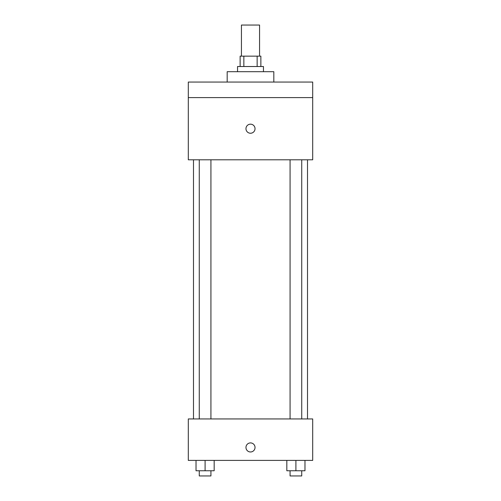 <?xml version="1.0" encoding="UTF-8"?>
<svg xmlns="http://www.w3.org/2000/svg" width="501" height="501" viewBox="0 0 501 501"><rect width="100%" height="100%" fill="white"/><g stroke="black" fill="none" stroke-linecap="round" stroke-linejoin="round"><path stroke-width="0.75" d="M259.568 56.15L259.568 25.05L241.432 25.05L241.432 56.15M243.849 66.514L243.849 56.15L240.136 56.15L240.136 66.514M243.849 56.15L260.864 56.15L260.864 66.514M257.151 66.514L257.151 56.15M237.543 71.693L237.543 66.514L263.457 66.514L263.457 71.693M273.822 82.058L273.822 71.693L227.178 71.693L227.178 82.058M188.307 82.058L312.693 82.058L312.693 97.607L188.307 97.607L188.307 82.058M312.693 97.607L312.693 159.8L188.307 159.8L188.307 97.607M250.5 133.241A4.534 4.534 0 0 1 246.573 126.44A4.534 4.534 0 0 1 254.427 126.44A4.534 4.534 0 0 1 250.5 133.241M188.307 418.942L312.693 418.942L312.693 460.4L188.307 460.4L188.307 418.942M250.5 451.977A4.534 4.534 0 0 1 246.573 445.176A4.534 4.534 0 0 1 254.427 445.176A4.534 4.534 0 0 1 250.5 451.977M286.829 460.4L286.829 470.765L304.971 470.765L304.971 460.4L304.971 470.765M295.903 470.765L295.903 460.4M301.727 470.765L301.727 475.95L290.073 475.95L290.073 470.765M196.029 460.4L196.029 470.765L214.171 470.765L214.171 460.4L214.171 470.765M205.097 470.765L205.097 460.4M210.927 470.765L210.927 475.95L199.273 475.95L199.273 470.765M307.508 418.942L307.508 159.8M193.492 418.942L193.492 159.8M290.073 159.8L290.073 418.942M301.727 159.8L301.727 418.942M210.927 418.942L210.927 159.8M199.273 418.942L199.273 159.8"/></g></svg>
